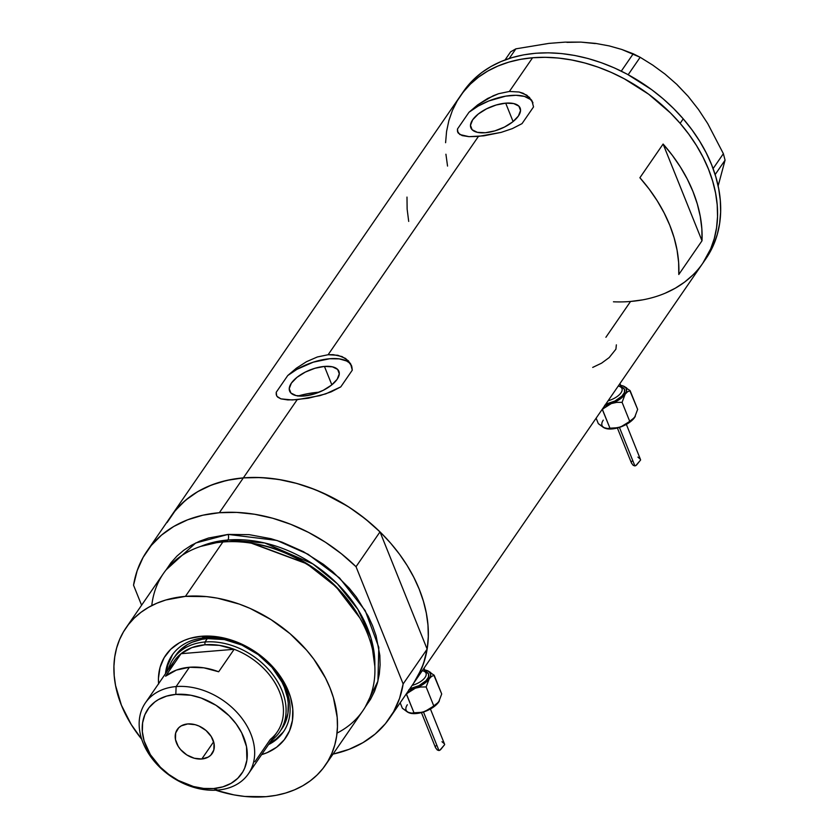 <?xml version="1.0" encoding="UTF-8"?>
<svg xmlns="http://www.w3.org/2000/svg" width="839" height="839" viewBox="0 0 839 839"><rect width="100%" height="100%" fill="white"/><g stroke="black" fill="none" stroke-linecap="round" stroke-linejoin="round"><path stroke-width="1.26" d="M324.441 366.423L331.845 384.839L324.441 366.423L332.422 366.821L337.635 369.412L339.292 373.795L337.142 379.312L331.499 385.111L323.235 390.324L313.608 394.141L304.085 395.998A26.544 12.008 158.1 0 1 289.633 391.11A26.544 12.008 158.1 0 1 298.799 375.977A26.544 12.008 158.1 0 1 324.441 366.423A26.544 12.008 158.1 0 1 338.893 371.31A26.544 12.008 158.1 0 1 329.737 386.433A26.544 12.008 158.1 0 1 304.085 395.998L296.104 395.599L290.892 393.009L289.235 388.625L291.395 383.108L297.027 377.309L305.291 372.097L314.919 368.279L324.441 366.423M505.697 103.155L513.09 121.571L505.697 103.155L513.667 103.554L518.89 106.144L520.537 110.528L518.387 116.044L512.755 121.844L504.491 127.056L494.863 130.874L485.33 132.73A26.544 12.008 158.1 0 1 470.878 127.843A26.544 12.008 158.1 0 1 480.044 112.709A26.544 12.008 158.1 0 1 505.697 103.155A26.544 12.008 158.1 0 1 520.149 108.042A26.544 12.008 158.1 0 1 510.982 123.165A26.544 12.008 158.1 0 1 485.33 132.73L477.349 132.331L472.137 129.741L470.48 125.357L472.64 119.841L478.272 114.041L486.536 108.829L496.164 105.011L505.697 103.155M531.811 100.397L533.541 106.899L522.026 123.627L512.356 128.608L501.177 132.373L478.429 136.411L328.122 354.729L333.167 354.656L341.987 356.554L348.437 360.833L351.856 366.8L352.286 370.167L340.781 386.884L331.111 391.876L319.921 395.641L297.184 399.679L243.341 477.884A147.265 108.493 34.5 0 1 393.229 546.231A147.265 108.493 34.5 0 1 413.627 683.25A147.265 108.493 -145.5 0 0 427.135 649.113L380.004 531.884A147.265 108.493 -145.5 0 0 243.341 477.884L297.184 399.679L287.767 399.92L280.897 398.861L276.996 396.354L276.23 394.508L276.241 392.253L287.756 375.526L296.387 368.185L306.497 361.693L317.352 356.974L328.122 354.729L478.429 136.411L469.011 136.663L462.142 135.593L458.251 133.086L457.475 131.241L457.486 128.986L469.001 112.258L477.632 104.917L487.742 98.425L498.597 93.706L509.378 91.461L519.089 92.007L526.819 95.174L531.811 100.397L533.541 106.899L522.026 123.627L512.356 128.608L501.177 132.373L483.82 135.834L469.011 136.663L459.814 134.534L457.475 131.241L457.486 128.986A40.345 18.259 -21.9 0 0 457.895 132.499L457.486 128.986L469.001 112.258L477.632 104.917L493.143 95.793L498.597 93.706L509.378 91.461L532.576 57.755L509.378 91.461L519.089 92.007L523.232 93.286L529.682 97.565M276.241 392.253L276.65 395.767A40.345 18.259 -21.9 0 1 276.241 392.253L287.756 375.526L296.912 369.349L313.22 362.186L329.737 358.735L339.239 358.872L346.559 360.98L349.181 362.71L351.541 365.794A40.345 18.259 -21.9 0 0 325.469 359.239A40.345 18.259 -21.9 0 0 287.756 375.526L296.387 368.185L306.497 361.693L317.352 356.974L328.122 354.729L337.834 355.275L345.563 358.442L350.566 363.665L352.286 370.167L340.781 386.884L325.668 393.9L308.238 398.231L292.192 399.962L280.897 398.861L277.688 397.13L276.492 395.41M705.893 258.737L713.779 244.369L717.355 234.154L719.642 223.363L720.628 212.12L720.313 200.511L718.687 188.66L715.772 176.683L711.587 164.685L706.186 152.792L699.621 141.109L691.934 129.762L683.229 118.844L680.135 123.343L683.229 118.844A147.265 108.493 -145.5 0 1 705.966 258.632L702.872 263.121A147.265 108.493 -145.5 0 0 682.474 126.102A147.265 108.493 -145.5 0 0 532.576 57.755A147.265 108.493 -145.5 0 0 460.265 96.097A147.265 108.493 34.5 0 1 680.135 123.343A147.265 108.493 34.5 0 1 702.872 263.121A147.265 108.493 34.5 0 1 613.445 301.799M663.104 144.035A147.265 108.493 34.5 0 1 702.002 240.793L678.793 274.5A147.265 108.493 -145.5 0 0 639.895 177.742L663.104 144.035L702.002 240.793L678.793 274.5L678.636 262.481L677.073 250.179L674.105 237.72L669.774 225.251L664.121 212.896L657.21 200.773L649.103 189.016L639.895 177.742L663.104 144.035L672.312 155.299L680.419 167.055L687.33 179.179L692.983 191.544L697.314 204.013L700.271 216.462L701.844 228.764L702.002 240.793L663.104 144.035M642.758 299.848L630.55 301.463L605.894 337.288M167.968 521.019L173.967 512.23L181.098 504.27L189.31 497.233L198.518 491.193L208.617 486.19L219.524 482.278L231.145 479.499L243.341 477.884A147.265 108.493 -145.5 0 0 171.03 516.226A147.265 108.493 34.5 0 1 243.341 477.884L256.01 477.433L269.036 478.167L282.282 480.065L295.622 483.128L308.941 487.302L322.092 492.566L347.409 506.116L359.333 514.286L370.618 523.274L381.137 532.996L390.806 543.368L399.532 554.275L407.219 565.622L413.795 577.305L419.217 589.198L423.401 601.196L426.327 613.173L427.963 625.024L428.299 636.633L427.324 647.886L425.048 658.678L421.482 668.893L413.554 683.355M457.213 100.9L463.201 92.101L470.343 84.141L478.555 77.115L487.753 71.063L497.863 66.061L508.77 62.149L520.379 59.37L532.576 57.755L545.256 57.304L558.281 58.038L571.527 59.947L584.867 62.998L598.176 67.172L611.327 72.437L624.195 78.73L648.578 94.157L659.853 103.145L670.382 112.877L680.051 123.239L688.767 134.156L696.454 145.504L703.04 157.176L708.452 169.069L712.647 181.067L715.573 193.043L717.209 204.894L717.544 216.504L716.558 227.757L714.283 238.549L710.727 248.774L702.799 263.226L710.685 248.858L714.262 238.643L716.548 227.862L717.534 216.609L717.219 205.01L715.594 193.159L712.678 181.182L708.494 169.184L703.092 157.292L696.527 145.608L688.84 134.25L680.135 123.343L670.466 112.961L648.683 94.241L636.759 86.06L624.31 78.793L611.453 72.49L598.301 67.214L584.993 63.03L571.642 59.968L558.396 58.048L545.371 57.314L532.692 57.744L520.495 59.349L508.874 62.117L497.957 66.019L487.847 71.011L478.629 77.052L470.417 84.078L463.264 92.028L457.255 100.816L452.441 110.36L448.875 120.575L446.589 131.366M692.794 275.077L684.582 282.114L675.385 288.155M445.593 142.714L446.568 131.461L448.855 120.669L452.41 110.454M406.988 197.081L407.135 209.11L408.708 221.412M532.786 102.526A40.345 18.259 -21.9 0 0 506.725 95.971A40.345 18.259 -21.9 0 0 469.001 112.258L478.167 106.081L488.843 100.942L505.665 96.149L515.964 95.289L524.469 96.422L530.437 99.442L532.786 102.526M457.737 132.143L457.475 131.241M592.701 367.419L601.584 363.161L609.177 357.582L615.92 349.16L616.361 344.85M715.132 174.606L725.064 160.176L718.142 185.964L725.064 160.176L715.132 174.606M566.923 42.37L580.892 42.107L565.056 42.128L548.853 43.397L515.87 48.84L509.231 58.478L515.87 48.84L510.626 51.829L505.047 59.936L510.626 51.829L515.87 48.84L548.853 43.397L565.056 42.128L580.892 42.107L595.575 43.397L609.187 45.904L621.751 49.449L633.235 53.78L621.279 71.147L633.235 53.78L640.167 57.283L652.69 65.075L665.044 74.105L676.874 84.445L688.106 96.286L698.488 109.5L707.728 123.585L723.375 153.684L713.098 168.608L723.375 153.684L725.064 160.176L723.375 153.684L707.728 123.585L698.488 109.5L688.127 96.296M595.302 43.565L580.892 42.107L595.575 43.397L609.187 45.904L621.751 49.449L640.167 57.283L628.17 74.713L640.167 57.283L652.69 65.075L665.044 74.105L676.874 84.445L688.106 96.286L677.356 85.022M461.849 93.884L473.511 79.579L481.722 72.553L490.941 66.522L501.051 61.53L511.968 57.629L523.588 54.86L535.785 53.245L548.465 52.815L561.49 53.56L574.736 55.468L588.087 58.531L601.395 62.726L614.547 67.99L627.404 74.293L651.777 89.742L663.051 98.74L673.57 108.472L683.229 118.844A147.265 108.493 -145.5 0 0 463.359 91.608L147.045 551.055A147.265 108.493 34.5 0 1 219.357 512.713L243.341 477.884L219.357 512.713A147.265 108.493 34.5 0 1 356.03 566.713L380.004 531.884L365.374 518.932L349.433 507.417L332.475 497.548L314.814 489.504L296.733 483.432L278.59 479.426L260.677 477.559L243.341 477.884L226.876 480.369L211.575 484.984L197.71 491.654L185.534 500.243L175.267 510.605L167.087 522.561M445.918 154.219L447.544 166.07M630.435 301.474L642.643 299.869M665.18 293.199L675.29 288.207L684.498 282.177M205.219 637.682A67.581 49.784 -145.5 0 0 165.493 673.686A67.581 49.784 34.5 0 1 172.037 655.28A67.581 49.784 34.5 0 1 205.219 637.682A67.581 49.784 34.5 0 1 274.007 669.05A67.581 49.784 34.5 0 1 283.372 731.933A67.581 49.784 34.5 0 1 268.511 744.613A67.581 49.784 -145.5 0 0 281.222 679.265A67.581 49.784 -145.5 0 0 205.219 637.682L201.465 636.266L205.219 637.682M158.592 683.712A72.825 53.654 34.5 0 1 201.465 636.266L214.176 636.402L227.327 638.857L240.405 643.523L246.771 646.638L258.832 654.273L269.613 663.523L278.705 674.042L285.763 685.432L290.514 697.251L292.769 709.028L292.444 720.334L289.56 730.727L284.222 739.799L276.639 747.213L267.085 752.677L261.611 754.639A72.825 53.654 34.5 0 0 285.784 685.473A72.825 53.654 34.5 0 0 201.465 636.266L189.687 638.437L184.297 640.377L179.294 642.852L170.684 649.313L164.192 657.598L160.06 667.383L158.445 678.279L158.613 684.026M174.271 657.524L180.028 650.183L187.663 644.446L192.089 642.255L201.968 639.328L207.317 638.615L204.989 641.982A64.561 47.561 34.5 0 1 270.693 671.945A64.561 47.561 34.5 0 1 279.639 732.007A64.561 47.561 34.5 0 1 271.291 740.585A64.561 47.561 -145.5 0 0 275.349 678.164A64.561 47.561 -145.5 0 0 204.989 641.982A64.561 47.561 -145.5 0 0 168.261 669.658A64.561 47.561 34.5 0 1 173.295 658.793L175.613 655.427A64.561 47.561 34.5 0 1 207.317 638.615L224.38 639.57L241.831 645.055L258.16 654.577L271.951 667.32L282.03 682.201L284.411 687.414L287.525 697.922L288.249 703.113L287.966 713.14L285.407 722.348L281.925 728.682M172.593 654.504A67.581 49.784 -145.5 0 0 166.573 672.112L167.884 664.981L172.593 654.504M297.814 396.081L307.997 393.648L319.145 392.191A129.112 95.122 -145.5 0 0 318.694 392.222L318.694 392.222A129.112 95.122 -145.5 0 0 298.244 395.956M325.396 765.168A121.047 89.175 34.5 0 1 265.953 796.683L275.979 795.351L285.522 793.065L294.489 789.856L302.795 785.744L310.357 780.773L317.111 774.995L322.973 768.451L327.902 761.225L331.845 753.37L334.771 744.969L336.649 736.097L337.446 726.847L337.173 717.314L333.429 697.723L329.979 687.865L325.532 678.09L313.807 659.16L306.634 650.194L290.032 633.676L270.966 619.581L250.158 608.432L239.346 604.111L217.437 598.165L206.551 596.602L185.429 596.372L165.86 599.979L156.893 603.199L148.587 607.31L141.025 612.281L134.271 618.06L128.409 624.604L123.48 631.83L119.537 639.685L116.611 648.086L114.733 656.958L113.936 666.197L114.209 675.741L115.551 685.484L121.403 705.19L131.262 724.56L141.739 739.264A121.047 89.175 34.5 0 1 125.986 627.887A121.047 89.175 34.5 0 1 185.429 596.372L222.859 541.994L185.429 596.372A121.047 89.175 34.5 0 1 308.626 652.553A121.047 89.175 34.5 0 1 325.396 765.168L362.826 710.79A121.047 89.175 -145.5 0 0 346.067 598.176A121.047 89.175 -145.5 0 0 222.859 541.994A121.047 89.175 34.5 0 1 250.609 543.074A121.047 89.175 34.5 0 1 360.151 618.479A121.047 89.175 34.5 0 1 337.026 733.108M360.151 618.479L359.386 617.137A118.498 87.298 -145.5 0 0 252.14 543.305L250.609 543.074M166.164 569.817L195.655 543.011L228.082 534.412A4.038 2.024 -94.7 0 1 227.883 540.001L200.741 546.409A117.009 86.197 -145.5 0 1 227.883 540.001L226.677 541.742L227.883 540.001A4.038 2.024 85.3 0 0 228.082 534.412L249.204 534.653L271.06 538.722L281.998 542.151L303.382 551.653L323.424 564.332L332.695 571.726L349.286 588.233L356.46 597.211L368.185 616.13L372.631 625.904L376.082 635.763L379.836 655.353L380.109 664.897L379.301 674.147L377.424 683.009L374.509 691.409L370.555 699.265L365.301 706.91L377.917 681.163L378.809 647.383L365.227 610.645L339.543 577.956L308.028 554.233L276.922 540.442L228.082 534.412L208.512 538.03L199.546 541.239L191.24 545.35L183.678 550.321L176.935 556.11L171.062 562.644L166.132 569.87M374.823 666.26A117.009 86.197 -145.5 0 0 227.883 540.001L264.725 542.98L312.926 563.965L337.404 583.829L357.875 609.387L370.974 638.08L374.823 666.26M252.591 543.378A117.009 86.197 34.5 0 1 359.155 616.738L335.925 586.419L307.189 563.766L252.591 543.378M413.491 683.449L417.57 676.916L423.517 663.576L427.135 649.113L403.15 683.942L356.03 566.713L341.389 553.761L325.459 542.246L308.5 532.387L290.829 524.344L272.759 518.261L254.605 514.255L236.703 512.398L219.357 512.713L202.891 515.198L187.59 519.823L173.736 526.483L161.56 535.072L151.282 545.444L143.102 557.4L137.156 570.73L133.537 585.192A147.265 108.493 34.5 0 1 147.045 551.055M403.15 683.942A147.265 108.493 34.5 0 1 389.653 718.079A147.265 108.493 34.5 0 1 332.999 754.114L349.097 749.321L362.962 742.651L375.138 734.062L385.405 723.7L393.585 711.745L399.542 698.415L403.15 683.942L356.03 566.713L380.004 531.884L427.135 649.113L403.15 683.942M133.537 585.192L141.592 605.223L133.537 585.192M151.786 605.58A121.047 89.175 34.5 0 1 222.859 541.994A121.047 89.175 -145.5 0 0 163.427 573.509L125.986 627.887M265.953 796.683A121.047 89.175 34.5 0 1 215.728 790.202L233.945 794.89L244.831 796.452L265.953 796.683M359.763 617.808L336.156 586.901L306.906 563.839L251.385 543.19M283.1 732.195L276.062 739.075L269.592 743.039A67.581 49.784 -145.5 0 0 283.897 731.136M173.295 658.793A64.561 47.561 34.5 0 1 204.989 641.982L207.317 638.615A64.561 47.561 34.5 0 1 273.021 668.578A64.561 47.561 34.5 0 1 281.956 728.64A64.561 47.561 34.5 0 1 280.75 730.287M176.117 686.575L175.823 694.398A56.895 41.908 34.5 0 1 243.761 737.397A56.895 41.908 34.5 0 1 213.672 788.545L217.721 790.076A62.537 46.072 -145.5 0 0 250.798 733.852A62.537 46.072 -145.5 0 0 176.117 686.575A62.537 46.072 34.5 0 1 239.765 715.604A62.537 46.072 34.5 0 1 248.428 773.789A62.537 46.072 34.5 0 1 217.721 790.076A62.537 46.072 34.5 0 1 154.061 761.046A62.537 46.072 34.5 0 1 145.399 702.862A62.537 46.072 34.5 0 1 176.117 686.575L189.415 667.257L176.117 686.575A62.537 46.072 -145.5 0 0 143.029 742.798A62.537 46.072 -145.5 0 0 217.721 790.076L213.672 788.545L222.87 786.846L230.987 783.406L237.71 778.351L242.786 771.88L244.642 768.188L246.897 760.071L246.519 746.658L241.674 732.804L236.158 723.91L229.057 715.688L216.032 705.305L201.161 698.038L190.873 695.248L175.823 694.398L166.625 696.097L158.508 699.537L154.953 701.876L149.027 707.665L144.853 714.755L142.599 722.872L142.347 731.702L144.109 740.91L150.37 754.649L160.438 767.255L168.859 774.481L178.277 780.448L193.473 786.521L203.741 788.44L213.672 788.545A56.895 41.908 34.5 0 1 145.734 745.546A56.895 41.908 34.5 0 1 175.823 694.398L176.117 686.575M201.79 759.001A21.185 15.605 34.5 0 1 180.238 749.164A21.185 15.605 34.5 0 1 177.302 729.458A21.185 15.605 34.5 0 1 187.705 723.942L195.225 724.697L199.032 726.06L206.006 730.475L211.271 736.569L214.018 743.406L213.84 749.951L210.746 755.205L208.24 757.082L201.79 759.001L194.27 758.246L186.824 754.943L180.584 749.584L178.225 746.374L175.477 739.537L175.655 732.992L178.749 727.738L181.255 725.861L187.705 723.942A21.185 15.605 34.5 0 1 209.257 733.779A21.185 15.605 34.5 0 1 212.194 753.485A21.185 15.605 34.5 0 1 201.79 759.001L213.641 741.802L201.79 759.001M248.428 773.789L277.206 731.986A62.537 46.072 -145.5 0 0 234.154 649.292L218.675 671.766A62.537 46.072 -145.5 0 0 189.415 667.257A62.537 46.072 -145.5 0 0 165.566 676.182L181.035 653.707L234.154 649.292L218.675 671.766L203.835 667.823L189.415 667.257L176.368 670.099L165.566 676.182L181.035 653.707A62.537 46.072 34.5 0 1 204.884 644.782A62.537 46.072 34.5 0 1 234.154 649.292A62.537 46.072 34.5 0 1 279.576 692.049A62.537 46.072 34.5 0 1 270.347 739.348L254.878 761.822M169.751 670.088A62.537 46.072 34.5 0 1 181.035 653.707L234.154 649.292L219.304 645.348L204.884 644.782L204.989 641.982L204.884 644.782L191.848 647.624L181.035 653.707A62.537 46.072 -145.5 0 0 174.176 661.059L145.399 702.862M632.69 460.747L631.285 461.681L631.505 463.118L633.204 465.341L634.913 465.939L619.423 427.387L634.913 465.939L636.518 465.068L640.587 459.992M635.343 416.228L630.708 421.503L625.055 425.069L618.102 427.701L609.953 428.184L602.234 409.296L611.316 403.569A18.154 8.212 158.1 0 1 605.013 405.268M618.217 386.076A14.127 6.387 -21.9 0 1 622.139 389.233A14.127 6.387 -21.9 0 1 608.086 400.801A14.127 6.387 -21.9 0 0 621.961 388.53L619.958 383.549M620.304 385.363L623.377 386.055L626.177 388.279L626.439 391.593L624.132 395.494L615.669 401.692L604.667 405.321M605.789 404.125L614.987 401L621.961 396.081L624.373 392.579L624.531 389.506L622.402 387.345L620.566 386.716M620.703 385.405A18.154 8.212 158.1 0 1 622.486 385.762A18.154 8.212 158.1 0 1 623.377 386.055L621.94 385.636L623.377 386.055A18.154 8.212 158.1 0 1 625.17 394.162A18.154 8.212 158.1 0 1 611.316 403.569L616.623 402.384L622.087 402.332L625.17 394.162L627.499 391.813L630.12 390.649L623.377 386.055L626.649 387.88M640.556 460.087L635.784 465.655L633.204 465.341L631.505 463.118M605.957 428.54L605.894 428.519A18.154 8.212 -21.9 0 0 605.957 428.54A18.154 8.212 -21.9 0 0 620.713 426.946L615.406 428.131L609.953 428.184L602.423 409.463L606.503 406.076L611.316 403.569L616.623 402.384L622.087 402.332L625.17 394.162L627.499 391.813L630.12 390.649L637.65 409.369L634.567 417.539L625.527 424.45L620.713 426.946L609.974 429.033L603.87 427.649M606.503 428.677L603.503 427.491L598.322 423.653L596.12 418.168L598.322 423.653L605.066 428.247A18.154 8.212 -21.9 0 1 603.283 420.129M634.567 417.539A18.154 8.212 -21.9 0 0 634.997 416.868A18.154 8.212 -21.9 0 0 635.008 416.836L632.228 419.899L620.713 426.946A18.154 8.212 -21.9 0 0 634.567 417.539L637.65 409.369L629.68 390.261M606.534 428.666L609.953 428.184L607.814 428.76L605.066 428.247M622.087 402.332L629.607 421.052L622.087 402.332M619.885 386.59A16.14 7.299 158.1 0 1 623.335 394.456A16.14 7.299 158.1 0 1 607.698 403.716M640.147 459.006L637.913 457.119M436.741 745.357L435.336 746.301L435.556 747.727L437.255 749.961L438.965 750.548L423.475 712.007L438.965 750.548L440.58 749.688L444.639 744.613M439.395 700.838L434.759 706.123L429.117 709.679L422.153 712.311L414.005 712.804L406.286 693.916L415.368 688.19A18.154 8.212 158.1 0 1 409.065 689.878M422.269 670.697A14.127 6.387 -21.9 0 1 426.202 673.853A14.127 6.387 -21.9 0 1 412.138 685.411A14.127 6.387 -21.9 0 0 426.013 673.14L424.01 668.169M424.356 669.973L428.624 671.263L430.606 673.895L430.491 676.213L428.184 680.114L419.72 686.312L408.719 689.941M409.852 688.746L419.039 685.62L426.013 680.702L428.425 677.199L428.582 674.126L426.453 671.966L424.618 671.336M424.754 670.025A18.154 8.212 158.1 0 1 426.548 670.382A18.154 8.212 158.1 0 1 427.429 670.676L425.992 670.256L427.429 670.676A18.154 8.212 158.1 0 1 429.222 678.782A18.154 8.212 158.1 0 1 415.368 688.19L420.685 687.005L426.139 686.942L429.222 678.782L431.561 676.423L434.183 675.269L427.429 670.676L430.701 672.5M444.607 744.707L439.835 750.276L437.255 749.961L435.556 747.727M410.009 713.15L409.946 713.14A18.154 8.212 -21.9 0 0 410.009 713.15A18.154 8.212 -21.9 0 0 424.765 711.556L419.458 712.741L414.005 712.804L406.475 694.084L410.554 690.686L415.368 688.19L420.685 687.005L426.139 686.942L429.222 678.782L431.561 676.423L434.183 675.269L441.702 693.989L438.619 702.149L429.589 709.06L422.531 712.301L414.026 713.643L407.932 712.269M410.554 713.286L407.555 712.101L402.374 708.263L400.172 702.788L402.374 708.263L409.128 712.856A18.154 8.212 -21.9 0 1 407.334 704.75M438.619 702.149A18.154 8.212 -21.9 0 0 439.049 701.477A18.154 8.212 -21.9 0 0 439.059 701.456L436.28 704.508L424.765 711.556A18.154 8.212 -21.9 0 0 438.619 702.149L441.702 693.989L433.732 674.881M410.586 713.286L414.005 712.804L411.865 713.381L409.128 712.856M426.139 686.942L433.669 705.662L426.139 686.942M423.947 671.2A16.14 7.299 158.1 0 1 427.387 679.066A16.14 7.299 158.1 0 1 411.75 688.337M444.209 743.616L441.975 741.728M702.872 263.121L389.653 718.079M351.698 366.161L351.363 365.311M532.954 102.893L532.608 102.043M626.366 424.377L640.524 459.594M617.378 427.984L631.442 462.96M430.417 708.986L444.576 744.214M421.44 712.605L435.493 747.58"/></g></svg>
